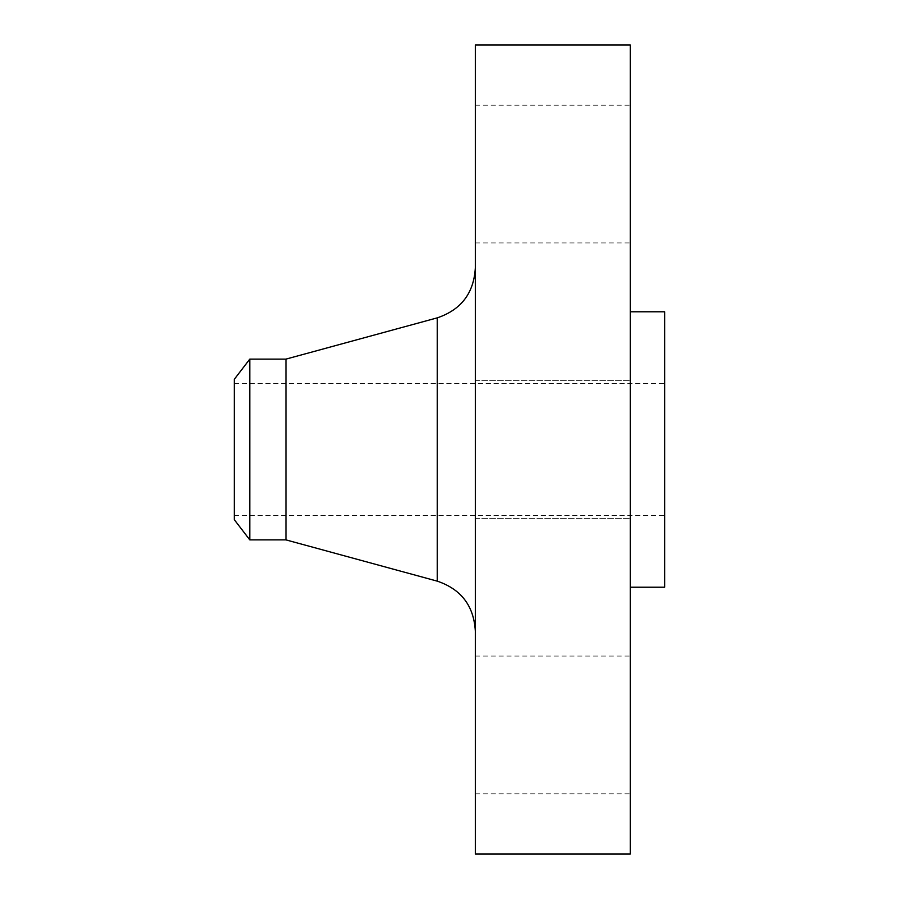 <?xml version="1.0" encoding="UTF-8"?>
<svg xmlns="http://www.w3.org/2000/svg" width="899" height="899" viewBox="0 0 899 899"><rect width="100%" height="100%" fill="white"/><g stroke="black" fill="none" stroke-linecap="round" stroke-linejoin="round"><path stroke-width="0.67" stroke-dasharray="4.5 3.37" d="M630.255 724.942L630.255 656.079L630.255 724.942M475.324 724.942L475.324 656.079L475.324 724.942M630.255 854.05L630.255 44.95M475.324 854.05L475.324 44.95M630.255 174.058L630.255 242.921L630.255 174.058M475.324 174.058L475.324 242.921L475.324 174.058M234.313 519.701L234.313 379.299M249.798 539.883L249.798 359.117M285.961 539.883L285.961 359.117M664.687 587.216L664.687 311.784M475.324 449.5L475.324 630.974L475.324 449.5M437.262 317.853L437.262 581.147M475.324 656.079L630.255 656.079M475.324 380.637L630.255 380.637L475.324 380.637M475.324 105.205L630.255 105.205M234.313 383.603L664.687 383.603M234.313 515.397L664.687 515.397M475.324 518.363L630.255 518.363L475.324 518.363M475.324 242.921L630.255 242.921M475.324 793.795L630.255 793.795"/><path stroke-width="1.35" d="M249.798 539.883L249.798 359.117L234.313 379.299L234.313 519.701L249.798 539.883L285.961 539.883L437.262 581.147L437.262 317.853C461.131 309.784 473.818 293.175 475.324 268.026M249.798 359.117L285.961 359.117L285.961 539.883M475.324 449.5L475.324 854.05L630.255 854.05L630.255 44.95L475.324 44.95L475.324 449.5M630.255 311.784L664.687 311.784L664.687 587.216L630.255 587.216M285.961 359.117L437.262 317.853M437.262 581.147C461.131 589.216 473.818 605.825 475.324 630.974"/></g></svg>
